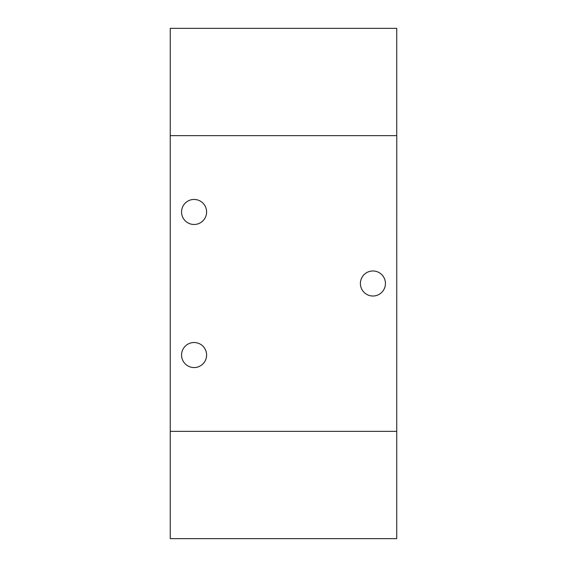 <?xml version="1.0" encoding="UTF-8"?>
<svg xmlns="http://www.w3.org/2000/svg" width="567" height="567" viewBox="0 0 567 567"><rect width="100%" height="100%" fill="white"/><g stroke="black" fill="none" stroke-linecap="round" stroke-linejoin="round"><path stroke-width="0.85" d="M170.256 135.655L170.256 28.35L396.744 28.35L396.744 135.655L170.235 135.655L170.256 538.65L396.744 538.65L396.765 135.655M206.601 355.034A12.517 12.517 0 0 1 187.819 365.878A12.517 12.517 0 0 1 187.819 344.197A12.517 12.517 0 0 1 206.601 355.034M385.44 283.5A12.517 12.517 0 0 1 366.665 294.344A12.517 12.517 0 0 1 366.665 272.656A12.517 12.517 0 0 1 385.44 283.5M206.601 211.966A12.517 12.517 0 0 1 187.819 222.803A12.517 12.517 0 0 1 187.819 201.122A12.517 12.517 0 0 1 206.601 211.966M170.235 431.345L396.765 431.345"/></g></svg>
